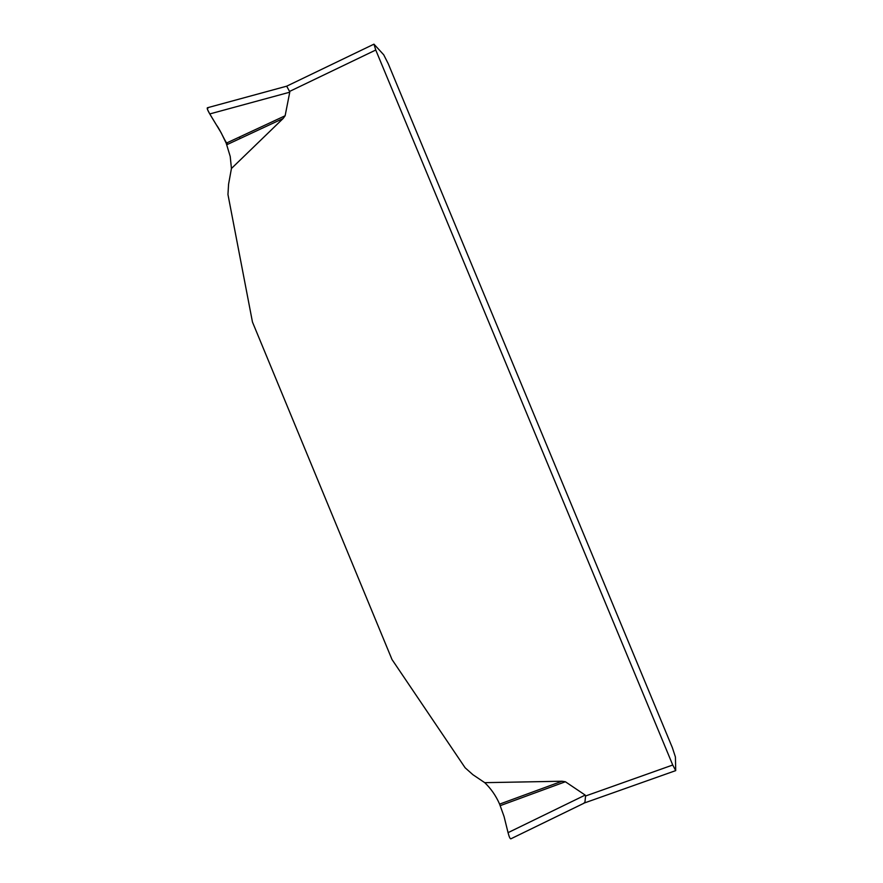 <?xml version="1.0" encoding="UTF-8"?>
<svg xmlns="http://www.w3.org/2000/svg" width="883" height="883" viewBox="0 0 883 883"><rect width="100%" height="100%" fill="white"/><g stroke="black" fill="none" stroke-linecap="round" stroke-linejoin="round"><path stroke-width="1.32" d="M510.793 838.839C510.021 838.773 509.105 836.72 508.056 832.658L504.072 816.543L499.601 804.126C495.992 795.859 491.047 788.707 484.745 782.669L472.891 774.689L465.131 767.78L392.008 659.524L252.461 322.03L227.957 194.503L228.576 184.205L231.434 168.498L230.231 156.501L226.203 143.201L221.225 132.903L209.768 113.94L289.756 92.196L285.132 115.761L283.112 118.51L231.434 168.498M484.745 782.669L561.985 781.234L565.374 781.753L585.186 795.086L508.056 832.658M286.699 86.17L373.962 44.161L375.761 50.022L672.736 765.02L675.716 770.616L584.756 802.846M675.716 770.616L675.418 757.007L672.349 747.647L388.2 63.631L383.719 54.801L373.962 44.161M584.866 802.79L585.572 795.991L672.736 765.02M585.219 802.382L584.027 802.934M375.761 50.022L289.547 91.446L286.688 86.181M209.768 113.94C207.693 110.419 206.887 108.366 207.35 107.781M228.057 144.15C225.86 144.017 221.169 131.203 216.412 124.945C212.362 118.245 204.713 106.302 208.123 108.046M239.337 137.086L240.143 138.521M283.112 118.51L226.788 144.735M226.203 143.201L285.132 115.761M565.374 781.753L500.275 805.638M499.601 804.126L561.985 781.234M207.66 107.693L286.556 86.214M510.904 838.795L584.027 803.199"/></g></svg>
